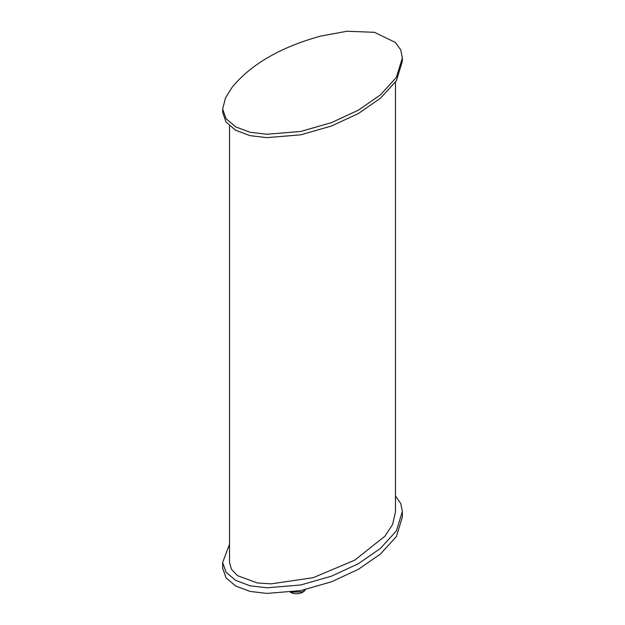 <?xml version="1.0" encoding="UTF-8"?>
<svg xmlns="http://www.w3.org/2000/svg" width="625" height="625" viewBox="0 0 625 625"><rect width="100%" height="100%" fill="white"/><g stroke="black" fill="none" stroke-linecap="round" stroke-linejoin="round"><path stroke-width="0.94" d="M402.359 511.43L402.359 517.055L396.391 536.547L380.352 554.094L358.328 569.344L331.508 581.781L300.758 590.609L266.828 593.414L250.023 591.422L235.664 586.031L226.031 577.844L222.641 568.148L222.641 562.523L226.031 572.219L235.664 580.398L250.023 585.789L266.828 587.789L300.758 584.984L331.508 576.148L358.328 563.719L380.352 548.469L396.391 530.922L402.359 511.43L400.742 503.453L395.469 496.031M229.531 544.242L222.641 562.523M229.531 125.906L229.531 562.516L231.469 569.281L237.43 575.602L257.266 582.961L271 583.859L313.125 577.719L354.695 560.195L384.969 536.164L392.609 524.43L395.461 512L395.469 82.203M222.641 108.992L222.641 112.367L226.031 122.062L235.664 130.25L250.023 135.641L266.828 137.641L300.758 134.828L331.508 126L358.328 113.563L380.352 98.312L396.391 80.766L402.359 61.273L402.359 57.898L400.742 49.914L395.469 42.5L374.438 32.305L346.977 31.25L320.477 36.133C280.734 47.125 251.344 64.086 232.312 87.039L225.57 97.742L222.641 108.992L226.031 118.687L235.664 126.875L250.023 132.266L266.828 134.258L300.758 131.453L331.508 122.625L358.328 110.188L380.352 94.938L396.391 77.391L402.359 57.898M290.734 592.164L302.883 591.82L305.086 589.742M305.367 589.117C305.078 592.727 295.945 595.555 290.398 592.273L290.305 592.211"/></g></svg>
